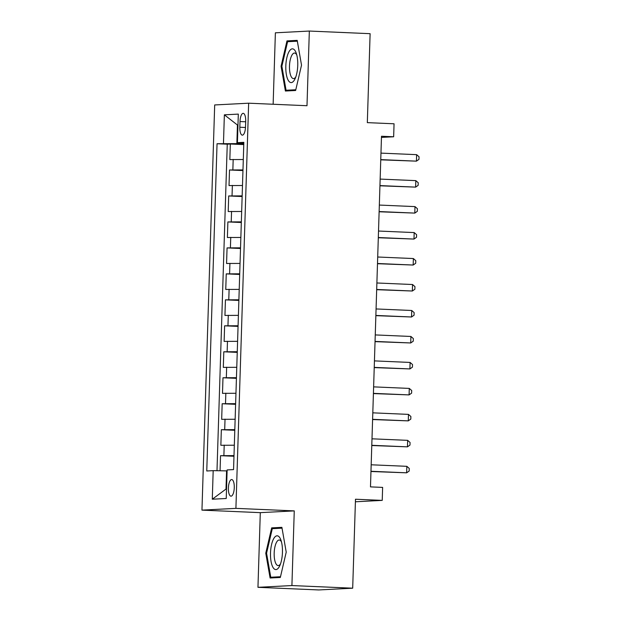 <?xml version="1.0" encoding="UTF-8"?>
<svg xmlns="http://www.w3.org/2000/svg" width="621" height="621" viewBox="0 0 621 621"><rect width="100%" height="100%" fill="white"/><g stroke="black" fill="none" stroke-linecap="round" stroke-linejoin="round"><path stroke-width="0.93" d="M234.272 487.702A8.321 2.926 -87.5 0 0 231.695 479.544A8.321 2.926 -87.5 0 0 228.396 488.005A8.321 2.926 -87.5 0 0 230.973 496.171A8.321 2.926 -87.5 0 0 234.272 487.702M257.956 587.319L318.728 589.95L352.689 588.188L291.909 585.556L294.261 510.889L235.91 508.366L201.957 510.128L260.3 512.651L257.956 587.319L291.909 585.556M235.91 508.366L248.648 103.195L214.687 104.957L201.957 510.128M248.648 103.195L306.991 105.717L309.336 31.05L275.382 32.812L273.139 104.258M309.336 31.05L370.116 33.681L367.322 122.632L394.056 123.789L393.652 136.775L381.496 136.255L370.481 486.88L382.629 487.4L382.225 500.386L355.484 499.23L352.689 588.188M243.3 159.527L229.84 159.597L230.329 144.01L243.774 144.592M242.974 169.921L229.514 169.983L242.951 170.565M229.514 169.983L229.025 185.57L242.485 185.5M241.67 211.474L228.21 211.544L228.699 195.957L242.136 196.539M240.855 237.447L227.387 237.517L227.884 221.93L241.321 222.512M240.04 263.42L226.572 263.483L227.061 247.903L240.506 248.485M239.217 289.394L225.757 289.456L226.246 273.877L239.69 274.459M238.402 315.359L224.942 315.429L225.431 299.85L238.875 300.432M237.587 341.333L224.127 341.403L224.616 325.815L238.06 326.398M236.772 367.306L223.312 367.376L223.801 351.789L237.238 352.371M235.957 393.279L222.497 393.349L222.986 377.762L236.422 378.344M235.142 419.253L221.674 419.322L222.171 403.735L235.607 404.318M234.327 445.226L220.859 445.288L221.348 429.709L234.792 430.291M240.009 121.537L239.83 127.251A8.057 2.841 -87.5 0 0 242.322 135.153A8.057 2.841 -87.5 0 0 245.512 126.956L245.699 121.242A8.057 2.841 -87.5 0 0 243.199 113.332A8.057 2.841 -87.5 0 0 240.009 121.537L245.675 121.778M237.959 125.473L237.432 125.45L236.865 143.63L217.047 143.73L206.762 470.982L213.182 470.648L212.289 499.214L226.238 498.492L227.131 469.926L233.558 469.592L243.843 142.341L237.416 142.675L243.812 143.296M223.467 143.397L224.367 114.831L238.317 114.101L237.416 142.675M230.329 144.01L227.255 144.173L216.993 470.71M233.993 455.612L220.533 455.682L220.059 470.765M221.348 429.709L234.816 429.639M222.171 403.735L235.631 403.666M222.986 377.762L236.446 377.692M223.801 351.789L237.261 351.727M224.616 325.815L238.076 325.753M225.431 299.85L238.891 299.78M226.246 273.877L239.714 273.807M227.061 247.903L240.529 247.833M227.884 221.93L241.344 221.86M228.699 195.957L242.159 195.887M243.789 143.925L236.865 143.63M355.406 501.784L382.225 500.386M381.457 137.412L393.652 136.775M237.959 125.419L224.367 114.831M227.1 470.904L226.58 470.881L226.005 489.061L226.533 489.03M227.255 144.173L217.047 143.73M220.533 455.682L233.977 456.264M213.182 470.648L226.58 470.881M212.289 499.214L226.005 489.061M281.072 66.23L285.396 91.023L295.627 90.495L301.527 65.166L297.195 40.365L286.972 40.901L281.072 66.23L281.88 66.261M294.261 510.889L260.3 512.651M280.319 577.476L286.219 552.147L281.895 527.345L271.672 527.873L265.765 553.202L270.096 578.004L280.319 577.476M295.627 41.273L286.972 40.901M266.58 553.241L265.765 553.202M280.327 528.254L271.672 527.873M380.758 159.83L416.427 161.149L380.758 159.613M416.629 154.66L419.043 156.779L418.965 159.38L416.427 161.149L416.629 154.66L380.968 153.115M297.746 65.407A16.899 5.946 -87.5 0 0 296.209 53.08A16.899 5.946 -87.5 0 0 289.875 50.386A16.899 5.946 -87.5 0 0 285.815 66.028A16.899 5.946 -87.5 0 0 288.726 81.072A16.899 5.946 -87.5 0 0 295.099 78.688A16.899 5.946 -87.5 0 0 297.746 65.407M296.768 54.912A12.793 4.502 -87.5 0 0 294.556 53.033A12.793 4.502 -87.5 0 0 289.487 66.043A12.793 4.502 -87.5 0 0 293.446 78.595A12.793 4.502 -87.5 0 0 295.821 76.911M293.756 90.588L286.064 90.255L281.88 66.23L287.593 41.692L297.343 41.18M295.798 89.75L286.064 90.255M279.924 537.918A16.899 5.946 -87.5 0 0 271.579 544.524A16.899 5.946 -87.5 0 0 273.038 567.47A16.899 5.946 -87.5 0 0 279.799 565.669A16.899 5.946 -87.5 0 0 280.909 540.053A16.899 5.946 -87.5 0 0 279.924 537.918M281.468 541.892A12.793 4.502 -87.5 0 0 281.305 541.605A12.793 4.502 -87.5 0 0 279.248 540.006A12.793 4.502 -87.5 0 0 274.466 549.5A12.793 4.502 -87.5 0 0 276.089 563.977A12.793 4.502 -87.5 0 0 278.146 565.576A12.793 4.502 -87.5 0 0 280.513 563.884M280.49 576.73L270.764 577.235L266.572 553.21L272.293 528.673L282.035 528.16M278.449 577.569L270.764 577.235M379.936 185.803L415.612 187.123L379.943 185.586M415.814 180.633L418.228 182.753L418.143 185.353L415.612 187.123L415.814 180.633L380.153 179.089M379.12 211.769L414.797 213.096L379.128 211.551M414.999 206.607L417.413 208.726L417.328 211.319L414.797 213.096L414.999 206.607L379.33 205.062M378.305 237.742L413.982 239.069L378.313 237.525M414.184 232.58L416.598 234.699L416.512 237.292L413.982 239.069L414.184 232.58L378.515 231.035M377.49 263.715L413.167 265.043L377.498 263.498M413.369 258.546L415.775 260.673L415.697 263.265L413.167 265.043L413.369 258.546L377.7 257.009M376.675 289.689L412.344 291.016L376.683 289.471M412.554 284.519L414.96 286.638L414.882 289.239L412.344 291.016L412.554 284.519L376.885 282.982M375.86 315.662L411.529 316.989L375.868 315.445M411.739 310.492L414.145 312.611L414.067 315.212L411.529 316.989L411.739 310.492L376.07 308.947M375.045 341.635L410.714 342.963L375.045 341.418M410.916 336.466L413.33 338.585L413.252 341.185L410.714 342.963L410.916 336.466L375.255 334.921M374.222 367.609L409.899 368.928L374.23 367.391M410.101 362.439L412.515 364.558L412.429 367.158L409.899 368.928L410.101 362.439L374.44 360.894M373.407 393.582L409.084 394.902L373.415 393.357M409.286 388.412L411.7 390.531L411.614 393.132L409.084 394.902L409.286 388.412L373.617 386.867M372.592 419.548L408.269 420.875L372.6 419.33M408.471 414.386L410.885 416.505L410.799 419.097L408.269 420.875L408.471 414.386L372.802 412.841M371.777 445.521L407.454 446.848L371.785 445.304M407.655 440.351L410.062 442.478L409.984 445.071L407.454 446.848L407.655 440.351L371.987 438.814M370.962 471.494L406.631 472.822L370.97 471.277M406.84 466.324L409.247 468.444L409.169 471.044L406.631 472.822L406.84 466.324L371.172 464.787M232.859 169.812L233.185 159.426M223.886 455.503L224.212 445.117M224.701 429.538L225.027 419.144M225.516 403.565L225.842 393.171M226.331 377.591L226.657 367.197M227.146 351.618L227.472 341.232M227.961 325.645L228.295 315.258M228.784 299.671L229.11 289.285M229.599 273.698L229.925 263.312M230.414 247.725L230.74 237.338M231.229 221.759L231.555 211.365M232.044 195.786L232.37 185.392M245.489 127.491L239.83 127.251"/></g></svg>
